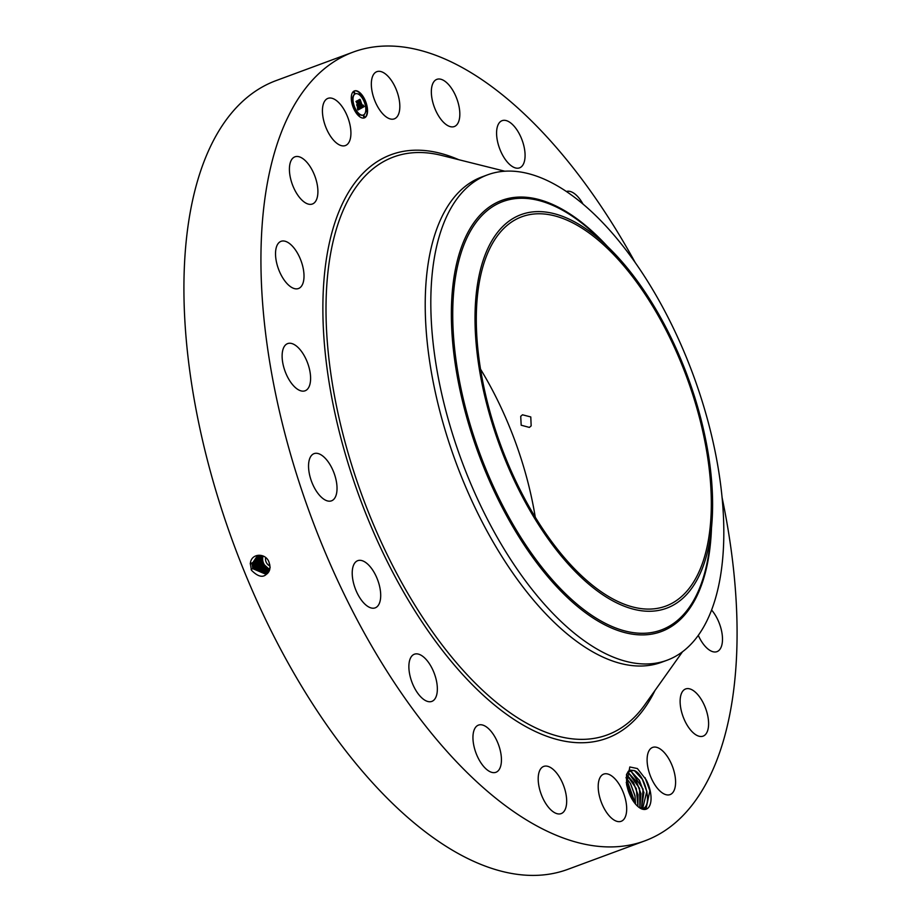 <?xml version="1.0" encoding="UTF-8"?>
<svg xmlns="http://www.w3.org/2000/svg" width="921" height="921" viewBox="0 0 921 921"><rect width="100%" height="100%" fill="white"/><g stroke="black" fill="none" stroke-linecap="round" stroke-linejoin="round"><path stroke-width="1.38" d="M722.087 497.559A420.483 200.64 -110.3 0 1 730.86 547.73A420.483 200.64 -110.3 0 1 644.815 840.873A420.483 200.64 -110.3 0 1 267.159 345.237A420.483 200.64 -110.3 0 1 353.204 52.083A420.483 200.64 -110.3 0 1 635.225 262.589M644.815 840.873L567.797 869.355A420.483 200.64 -110.3 0 1 190.14 373.707A420.483 200.64 -110.3 0 1 276.185 80.564L353.204 52.083M269.185 562.743L270.129 567.635C266.445 578.192 260.206 579.056 251.433 570.226L250.351 563.79C250.8 552.75 266.284 552.508 269.174 562.719M480.52 369.148A207.559 99.031 -110.3 0 1 535.274 517.245M641.442 808.811A21.977 10.488 -110.3 0 1 639.669 807.844A21.977 10.488 -110.3 0 1 627.972 789.815L626.568 784.565L629.803 766.974L637.39 768.54L646.208 779.857A21.977 10.488 -110.3 0 1 650.767 802.03A21.977 10.488 -110.3 0 1 641.442 808.811M382.353 72.08A25.155 12.008 -110.3 0 1 398.448 96.233A25.155 12.008 -110.3 0 1 394.303 118.855A25.155 12.008 -110.3 0 1 388.812 118.441A25.155 12.008 -110.3 0 1 372.717 94.299A25.155 12.008 -110.3 0 1 376.862 71.665A25.155 12.008 -110.3 0 1 382.353 72.08M444.383 123.126A25.155 12.008 -110.3 0 1 431.926 98.248A25.155 12.008 -110.3 0 1 436.865 79.356A25.155 12.008 -110.3 0 1 446.8 82.775A25.155 12.008 -110.3 0 1 459.245 107.653A25.155 12.008 -110.3 0 1 454.318 126.545A25.155 12.008 -110.3 0 1 444.383 123.126M505.295 159.46A25.155 12.008 -110.3 0 1 502.106 120.663A25.155 12.008 -110.3 0 1 516.37 129.067A25.155 12.008 -110.3 0 1 519.548 167.864A25.155 12.008 -110.3 0 1 505.295 159.46M566.392 191.499A25.155 12.008 -110.3 0 1 583.016 204.082M711.576 610.024A25.155 12.008 -110.3 0 1 721.373 646.565A25.155 12.008 -110.3 0 1 716.975 651.642A25.155 12.008 -110.3 0 1 698.279 635.352M683.589 690.232A25.155 12.008 -110.3 0 1 685.638 688.954A25.155 12.008 -110.3 0 1 704.703 706.073A25.155 12.008 -110.3 0 1 705.129 734.866A25.155 12.008 -110.3 0 1 703.08 736.144A25.155 12.008 -110.3 0 1 684.027 719.025A25.155 12.008 -110.3 0 1 683.589 690.232M653.991 747.092A25.155 12.008 -110.3 0 1 673.09 768.218A25.155 12.008 -110.3 0 1 670.074 794.604A25.155 12.008 -110.3 0 1 668.704 794.927A25.155 12.008 -110.3 0 1 649.604 773.801A25.155 12.008 -110.3 0 1 652.621 747.415A25.155 12.008 -110.3 0 1 653.991 747.092M609.207 774.515A25.155 12.008 -110.3 0 1 625.301 798.668A25.155 12.008 -110.3 0 1 621.168 821.302A25.155 12.008 -110.3 0 1 615.677 820.887A25.155 12.008 -110.3 0 1 599.583 796.734A25.155 12.008 -110.3 0 1 603.716 774.101A25.155 12.008 -110.3 0 1 609.207 774.515M553.648 769.841A25.155 12.008 -110.3 0 1 566.093 794.719A25.155 12.008 -110.3 0 1 561.154 813.611A25.155 12.008 -110.3 0 1 551.219 810.192A25.155 12.008 -110.3 0 1 538.773 785.314A25.155 12.008 -110.3 0 1 543.712 766.422A25.155 12.008 -110.3 0 1 553.648 769.841M492.735 733.507A25.155 12.008 -110.3 0 1 495.912 772.293A25.155 12.008 -110.3 0 1 481.66 763.9A25.155 12.008 -110.3 0 1 478.471 725.103A25.155 12.008 -110.3 0 1 492.735 733.507M432.433 669.083A25.155 12.008 -110.3 0 1 431.834 701.399A25.155 12.008 -110.3 0 1 413.794 686.525A25.155 12.008 -110.3 0 1 414.392 654.209A25.155 12.008 -110.3 0 1 432.433 669.083M378.658 582.866A25.155 12.008 -110.3 0 1 375.181 607.86A25.155 12.008 -110.3 0 1 354.263 585.664A25.155 12.008 -110.3 0 1 357.739 560.67A25.155 12.008 -110.3 0 1 378.658 582.866M336.66 483.295A25.155 12.008 -110.3 0 1 331.502 500.828A25.155 12.008 -110.3 0 1 308.915 471.184A25.155 12.008 -110.3 0 1 314.061 453.639A25.155 12.008 -110.3 0 1 336.66 483.295M310.55 380.12A25.155 12.008 -110.3 0 1 305.081 390.792A25.155 12.008 -110.3 0 1 289.551 380.488A25.155 12.008 -110.3 0 1 282.171 354.274A25.155 12.008 -110.3 0 1 287.628 343.602A25.155 12.008 -110.3 0 1 303.17 353.906A25.155 12.008 -110.3 0 1 310.55 380.12M302.894 283.449A25.155 12.008 -110.3 0 1 298.496 288.515A25.155 12.008 -110.3 0 1 281.089 274.93A25.155 12.008 -110.3 0 1 276.645 246.391A25.155 12.008 -110.3 0 1 281.043 241.325A25.155 12.008 -110.3 0 1 298.45 254.921A25.155 12.008 -110.3 0 1 302.894 283.449M314.429 202.735A25.155 12.008 -110.3 0 1 312.38 204.013A25.155 12.008 -110.3 0 1 293.315 186.894A25.155 12.008 -110.3 0 1 292.89 158.101A25.155 12.008 -110.3 0 1 294.939 156.823A25.155 12.008 -110.3 0 1 314.003 173.942A25.155 12.008 -110.3 0 1 314.429 202.735M344.04 145.875A25.155 12.008 -110.3 0 1 324.929 124.749A25.155 12.008 -110.3 0 1 327.957 98.363A25.155 12.008 -110.3 0 1 329.315 98.04A25.155 12.008 -110.3 0 1 348.426 119.166A25.155 12.008 -110.3 0 1 345.398 145.553A25.155 12.008 -110.3 0 1 344.04 145.875M365.476 101.08A14.379 6.861 -110.3 0 1 364.394 117.876A14.379 6.861 -110.3 0 1 353.342 107.711A14.379 6.861 -110.3 0 1 354.424 90.914A14.379 6.861 -110.3 0 1 365.476 101.08M263.245 556.031L256.994 556.365L252.089 563.779L252.826 568.694L266.261 574.405L270.037 567.589L269.669 564.228M479.369 361.458A207.559 99.031 -110.3 0 1 521.839 216.757A207.559 99.031 -110.3 0 1 708.249 461.409A207.559 99.031 -110.3 0 1 665.779 606.11A207.559 99.031 -110.3 0 1 479.369 361.458M520.722 416.315L521.182 425.214L529.379 427.413L531.164 425.87L530.784 416.948L522.495 414.795L520.722 416.315M646.208 779.857L649.881 790.69L646.116 808.488L639.289 807.59M626.476 774.619L628.306 771.349A20.25 9.659 -110.3 0 1 628.79 770.9L626.533 774.411L626.591 784.657M364.209 117.946A14.379 6.861 69.7 0 0 365.326 101.724M364.958 100.826A14.379 6.861 69.7 0 0 354.251 90.983M257.005 556.353L252.112 563.767L252.849 568.683L266.284 574.393M553.993 546.832A209.815 100.113 69.7 0 0 711.668 525.937A209.815 100.113 69.7 0 0 633.625 276.035A209.815 100.113 69.7 0 0 608.839 247.807A209.815 100.113 69.7 0 0 478.264 279.823A209.815 100.113 69.7 0 0 553.993 546.832M270.003 566.081A7.184 6.297 61.4 0 1 265.616 557.573M628.79 770.9L634.281 770.543L630.091 770.129M667.046 660.242L661.451 662.303A258.755 123.472 -110.3 0 1 429.048 357.302A258.755 123.472 -110.3 0 1 481.994 176.901L487.589 174.829A258.755 123.472 69.7 0 0 434.643 355.23A258.755 123.472 -110.3 0 0 528.217 584.513A258.755 123.472 69.7 0 0 667.046 660.242A258.755 123.472 69.7 0 0 719.992 479.841A258.755 123.472 -110.3 0 0 626.43 250.547A258.755 123.472 69.7 0 0 487.589 174.829M355.31 93.85A11.328 5.399 69.7 0 0 355.126 93.907A11.328 5.399 69.7 0 0 354.125 106.767M354.47 107.607A11.328 5.399 69.7 0 0 362.978 115.148A11.328 5.399 69.7 0 0 363.162 115.079M363.807 115.609L363.53 116.61L364.348 117.071M353.503 108.102L354.078 108.148M358.557 114.227L358.281 115.217L359.086 115.678M354.113 91.858L353.837 92.86L354.654 93.32M351.695 97.43L351.419 98.432L352.236 98.892M364.336 102.162L364.923 102.231M366.224 110.036L365.948 111.038L366.765 111.499M359.374 93.24L359.098 94.241L359.915 94.702M253.747 568.199L266.664 574.128L253.77 568.188L253.033 563.307L257.466 556.169L253.01 563.318L253.747 568.199L251.997 568.913M269.841 569.04A9.659 8.462 61.4 0 1 263.13 555.996M642.639 808.661L646.83 791.323L642.421 779.35L634.281 770.543C644.723 774.227 652.736 804.597 643.318 808.362L642.133 808.822M354.631 107.009A11.328 5.399 -110.3 0 1 355.483 93.769A11.328 5.399 -110.3 0 1 364.186 101.794A11.328 5.399 -110.3 0 1 363.335 115.021A11.328 5.399 -110.3 0 1 354.631 107.009M363.887 116.472L363.956 115.459L364.555 117.094L363.887 116.472M353.618 107.561L353.676 106.548L354.355 107.158L354.286 108.183L353.618 107.561M358.626 115.09L358.695 114.077L359.305 115.712L358.626 115.09M354.194 92.722L354.263 91.709L354.861 93.343L354.194 92.722M351.776 98.294L351.845 97.281L352.444 98.915L351.776 98.294M365.2 101.241L365.142 102.254L364.463 101.632L364.532 100.619L365.2 101.241M367.042 110.497L366.972 111.522L366.305 110.9L366.374 109.887L367.042 110.497M360.192 93.7L360.123 94.725L359.512 93.09L360.192 93.7M262.692 555.87L262.013 558.69L262.715 563.364L269.68 569.696M628.709 770.958L631.346 771.637L643.1 789.147L641.488 808.638L643.871 792.417L639.462 780.444L631.311 771.648L628.698 770.969M361.032 108.379L360.698 106.41L362.137 107.135L359.029 100.366L360.238 99.698L362.494 106.352L362.943 105.132L362.678 106.79L363.07 104.994L364.186 106.583L361.032 108.379M360.71 108.102L360.41 106.191L360.71 108.102M361.147 106.928L361.757 106.755L358.511 100.055L359.869 99.318L358.718 100.136L361.297 106.894M360.79 108.505L358.027 110.013L357.751 108.033L358.626 108.908L359.697 108.505L358.591 105.788L359.409 108.275L358.142 108.39L359.282 108.16L358.361 105.915L357.935 107.354L356.945 104.913L358.396 105.305L356.554 101.805L357.855 101.103L360.79 108.505L359.766 108.079L359.017 104.982M357.682 109.76L357.44 107.734L357.682 109.76M357.659 107.25L356.634 104.741L357.659 107.25M357.417 105.236L357.97 104.936L355.966 101.448L357.509 100.608L356.185 101.517L358.096 105.063L357.417 105.236M262.105 555.743L261.161 559.151L261.875 563.836L269.496 570.283M262.174 555.754L261.265 559.093L261.967 563.779L269.519 570.226M361.02 108.31L363.83 106.709L363.703 105.915M362.793 106.755L363.012 106.145M362.494 106.352L359.869 99.894M361.792 107.331L361.159 107.481M358.718 100.136L359.547 99.491M358.027 109.944L360.433 108.643M358.753 104.591L357.486 101.298M357.601 106.525L358.361 105.915M359.029 108.851L358.269 108.666M356.047 101.529L357.187 100.78M267.067 573.818L254.668 567.704L253.943 562.858L257.938 555.996L253.943 562.858L254.691 567.693L267.067 573.806M261.599 555.662L260.378 559.577L261.08 564.262L269.3 570.79M639.888 807.936L640.901 793.511L636.503 781.538L628.387 772.731L639.554 788.364L639.911 807.947M261.552 555.662L260.309 559.623L261.023 564.297L269.277 570.824M255.589 567.221L254.864 562.397L258.421 555.858L254.864 562.397L255.612 567.198L267.447 573.472L255.589 567.221L253.839 567.935M260.171 564.757L259.457 560.083L261.034 555.616L259.492 560.06L260.194 564.746L267.389 571.124L269.059 571.296L267.366 571.135L260.171 564.757L258.433 565.471M637.942 806.531L637.942 794.604L633.533 782.631L626.522 774.469L636.273 788.537L637.965 806.554M256.51 566.726L255.796 561.937L258.916 555.743L255.796 561.937L256.533 566.714L267.804 573.104L256.51 566.726L254.76 567.44M259.273 565.241L258.571 560.544L260.505 555.605L258.594 560.532L259.285 565.229L268.782 571.803L259.273 565.241L257.512 565.966M635.582 804.148L634.983 795.698L630.574 783.725L626.015 777.566M635.605 804.183L626.027 777.52M257.431 566.231L256.717 561.476L259.434 555.662L256.717 561.476L257.454 566.219L268.149 572.701L257.431 566.231L255.681 566.945M258.364 565.724L257.661 560.993L259.952 555.616L257.638 561.016L258.352 565.736L268.471 572.275L258.364 565.724L256.602 566.45M632.497 799.912L632.013 796.792L626.245 782.585M632.543 799.969L626.234 782.516M627.385 784.427L632.105 797.252M630.344 783.334L635.064 796.158M633.314 782.228L638.023 795.053M636.273 781.135L640.993 793.96M639.232 780.041L643.952 792.866M642.202 778.947L646.91 791.772M645.011 777.589L649.927 790.92M654.969 690.508A311.079 148.431 -110.3 0 1 476.687 689.046A311.079 148.431 -110.3 0 1 327.485 371.577A311.079 148.431 -110.3 0 1 458.739 159.69M252.826 568.694L251.076 569.408M682.496 651.769L644.723 704.922A308.086 147.003 -110.3 0 1 468.547 676.233A308.086 147.003 -110.3 0 1 330.57 371.773A308.086 147.003 -110.3 0 1 441.573 155.407L504.835 171.214M252.089 563.779L250.213 563.71M608.839 247.807L598.42 237.664A228.396 108.989 69.7 0 0 456.275 272.512A228.396 108.989 69.7 0 0 538.704 563.168A228.396 108.989 69.7 0 0 710.344 540.42L711.668 525.937M253.01 563.318L251.134 563.249M607.503 246.506A229.882 109.691 69.7 0 0 456.137 265.789A229.882 109.691 69.7 0 0 537.887 564.32A229.882 109.691 69.7 0 0 711.496 527.802M262.715 563.364L261.196 563.986M262.013 558.69L260.39 558.633M261.161 559.151L259.457 559.093M254.668 567.704L252.918 568.43M253.943 562.858L252.055 562.789M261.875 563.836L260.275 564.481M260.309 559.623L258.536 559.554M254.864 562.397L252.987 562.328M261.023 564.297L259.354 564.976M259.457 560.083L257.615 560.014M255.796 561.937L253.908 561.868M256.717 561.476L254.829 561.407M258.571 560.544L256.683 560.475M257.638 561.016L255.762 560.947M643.318 808.362L644.055 809.018"/></g></svg>
